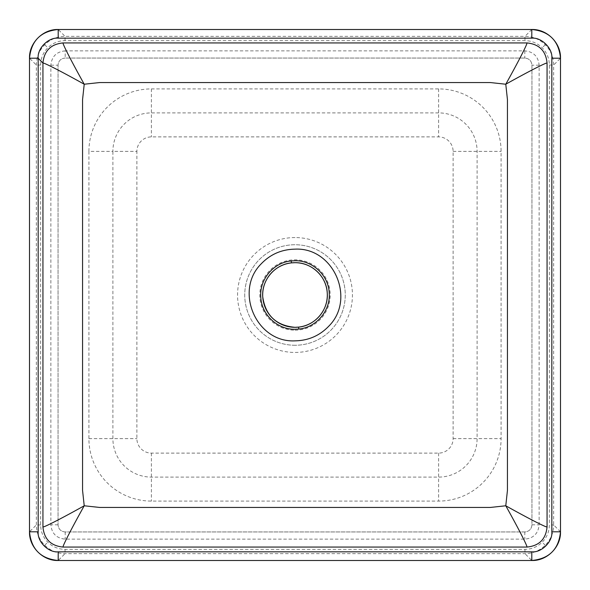 <?xml version="1.0" encoding="UTF-8"?>
<svg xmlns="http://www.w3.org/2000/svg" width="590" height="590" viewBox="0 0 590 590"><rect width="100%" height="100%" fill="white"/><g stroke="black" fill="none" stroke-linecap="round" stroke-linejoin="round"><path stroke-width="0.44" stroke-dasharray="2.95 2.21" d="M560.5 531.797L553.656 524.96L553.656 65.04C553.531 57.164 550.728 50.401 545.256 44.744C539.599 39.272 532.836 36.469 524.96 36.344L65.04 36.344C57.164 36.469 50.401 39.272 44.744 44.744C39.272 50.401 36.469 57.164 36.344 65.04L36.344 524.96C36.469 532.836 39.272 539.599 44.744 545.256C50.401 550.728 57.164 553.531 65.04 553.656L524.96 553.656C532.836 553.531 539.599 550.728 545.256 545.256C550.728 539.599 553.531 532.836 553.656 524.96L549.356 524.96C549.246 531.656 546.864 537.409 542.21 542.21C537.409 546.864 531.656 549.246 524.96 549.356L65.04 549.356C58.344 549.246 52.591 546.864 47.79 542.21C43.136 537.409 40.754 531.656 40.644 524.96L40.644 65.04C40.754 58.344 43.136 52.591 47.79 47.79C52.591 43.136 58.344 40.754 65.04 40.644L524.96 40.644C531.656 40.754 537.409 43.136 542.21 47.79C546.864 52.591 549.246 58.344 549.356 65.04L549.356 524.96M295 345.261A50.261 50.261 0 0 1 244.739 295A50.261 50.261 0 0 1 295 244.739A50.261 50.261 0 0 1 345.261 295A50.261 50.261 0 0 1 295 345.261A50.261 50.261 0 0 1 244.739 295A50.261 50.261 0 0 1 295 244.739A50.261 50.261 0 0 1 345.261 295A50.261 50.261 0 0 1 295 345.261A50.261 50.261 0 0 0 345.261 295A50.261 50.261 0 0 0 295 244.739M65.202 50.865C56.5 51.699 51.721 56.478 50.865 65.202L50.865 524.798C51.699 533.5 56.478 538.279 65.202 539.135L524.798 539.135C533.5 538.301 538.279 533.522 539.135 524.798L539.135 65.202C538.301 56.5 533.522 51.721 524.798 50.865L65.202 50.865L65.202 58.049L524.798 58.049C529.142 58.462 531.531 60.851 531.951 65.202L531.951 524.798C531.538 529.142 529.149 531.531 524.798 531.951L65.202 531.951C60.858 531.538 58.469 529.149 58.049 524.798L58.049 65.202C58.462 60.858 60.851 58.469 65.202 58.049L524.798 58.049C529.142 58.462 531.531 60.851 531.951 65.202L531.951 524.798C531.538 529.142 529.149 531.531 524.798 531.951L65.202 531.951C60.858 531.538 58.469 529.149 58.049 524.798L58.049 65.202C58.462 60.858 60.851 58.469 65.202 58.049M295 330.186A35.186 35.186 0 0 0 330.186 295A35.186 35.186 0 0 0 295 259.814A35.186 35.186 0 0 0 259.814 295A35.186 35.186 0 0 0 295 330.186M44.744 44.744L47.79 47.79M40.644 65.04L36.344 65.04L29.5 58.204M545.256 44.744L542.21 47.79M531.797 29.5L524.96 36.344L524.96 40.644M44.744 545.256L47.79 542.21M65.04 549.356L65.04 553.656L58.204 560.5M545.256 545.256L542.21 542.21M295 237.556A57.444 57.444 0 0 0 237.556 295A57.444 57.444 0 0 0 295 352.444A57.444 57.444 0 0 0 352.444 295A57.444 57.444 0 0 0 295 237.556M524.96 549.356L524.96 553.656L531.797 560.5M40.644 524.96L36.344 524.96L29.5 531.797M549.356 65.04L553.656 65.04L560.5 58.204M65.04 40.644L65.04 36.344L58.204 29.5M88.913 151.394L88.913 438.606A62.481 62.481 0 0 0 151.394 501.087L438.606 501.087A62.481 62.481 0 0 0 501.087 438.606L501.087 151.394A62.481 62.481 0 0 0 438.606 88.913L151.394 88.913A62.481 62.481 0 0 0 88.913 151.394L112.897 151.394A38.49 38.49 0 0 1 151.394 112.897L438.606 112.897A38.49 38.49 0 0 1 477.103 151.394L477.103 438.606A38.49 38.49 0 0 1 438.606 477.103L151.394 477.103A38.49 38.49 0 0 1 112.897 438.606L112.897 151.394L136.887 151.394A14.507 14.507 0 0 1 151.394 136.887L438.606 136.887A14.507 14.507 0 0 1 453.113 151.394L453.113 438.606A14.507 14.507 0 0 1 438.606 453.113L151.394 453.113A14.507 14.507 0 0 1 136.887 438.606L136.887 151.394M539.135 65.202L531.951 65.202M531.951 524.798L539.135 524.798M524.798 531.951L524.798 539.135M524.798 50.865L524.798 58.049M65.202 531.951L65.202 539.135M58.049 524.798L50.865 524.798M50.865 65.202L58.049 65.202M453.113 151.394L501.087 151.394M438.606 88.913L438.606 136.887M453.113 438.606L501.087 438.606M151.394 88.913L151.394 136.887M438.606 453.113L438.606 501.087M151.394 453.113L151.394 501.087M88.913 438.606L136.887 438.606"/><path stroke-width="0.89" d="M294.993 249.15C333.748 247.136 355.999 299.115 328.837 326.115C319.692 335.681 308.415 340.6 295 340.85C256.303 342.893 233.965 290.863 261.163 263.885C270.323 254.312 281.6 249.4 294.993 249.15M294.993 260.736C312.619 260.315 328.652 275.486 329.213 293.097C330.606 310.665 316.358 327.516 298.798 329.05L295 329.264C277.307 329.67 261.363 314.477 260.787 296.895C259.416 279.306 273.627 262.491 291.217 260.95L294.993 260.736M295 262.69A32.31 32.31 0 0 1 327.31 295A32.31 32.31 0 0 1 295 327.31L298.57 327.111C315.126 325.673 328.571 309.787 327.266 293.215C326.735 276.607 311.623 262.299 295 262.69L291.445 262.882C274.852 264.342 261.451 280.191 262.734 296.777C265.419 315.444 276.172 325.621 295 327.31A32.31 32.31 0 0 1 262.69 295A32.31 32.31 0 0 1 295 262.69A32.31 32.31 0 0 0 262.69 295A32.31 32.31 0 0 0 295 327.31M490.371 507.444L505.777 505.777L507.444 490.371L507.444 99.629L505.777 84.223L490.371 82.556L99.629 82.556L84.223 84.223L82.556 99.629L82.556 490.371L84.223 505.777L99.629 507.444L490.371 507.444M531.797 551.834C541.598 552.793 552.793 541.605 551.834 531.797L551.834 58.204C552.793 48.402 541.605 37.207 531.797 38.166L58.204 38.166C48.402 37.207 37.207 48.395 38.166 58.204L38.166 531.797C37.207 541.598 48.395 552.793 58.204 551.834L531.797 551.834L531.797 560.5L58.204 560.5C40.769 558.796 31.204 549.231 29.5 531.797L29.5 58.204C31.204 40.769 40.769 31.204 58.204 29.5L531.797 29.5C549.231 31.204 558.796 40.769 560.5 58.204L560.5 531.797C558.796 549.231 549.231 558.796 531.797 560.5L58.204 560.5L58.204 551.834M42.937 526.981L42.937 63.019C44.139 50.836 50.836 44.139 63.019 42.937L526.981 42.937C539.164 44.139 545.861 50.836 547.063 63.019L547.063 526.981C545.861 539.164 539.164 545.861 526.981 547.063L63.019 547.063C50.836 545.861 44.139 539.164 42.937 526.981C44.368 527.312 64.081 517.047 84.223 505.777C73.108 525.638 62.621 545.75 63.019 547.063M526.981 547.063C527.312 545.625 517.054 525.926 505.777 505.777C525.933 517.054 545.625 527.305 547.063 526.981M526.981 42.937C527.312 44.375 517.054 64.074 505.777 84.223C525.638 73.108 545.75 62.621 547.063 63.019M38.166 58.248L42.937 63.019C44.25 62.621 64.362 73.108 84.223 84.223C73.108 64.362 62.621 44.25 63.019 42.937M291.445 262.882L291.217 260.95M298.57 327.111L298.798 329.05M38.166 531.797L29.5 531.797L29.5 58.204C29.035 43.048 42.856 29.028 58.204 29.5L531.797 29.5C546.952 29.035 560.972 42.856 560.5 58.204L560.5 531.797C560.965 546.952 547.144 560.972 531.797 560.5M38.166 58.204L29.5 58.204M58.204 38.166L58.204 29.5M531.797 38.166L531.797 29.5M551.834 58.204L560.5 58.204M551.834 531.797L560.5 531.797M29.5 531.797C29.028 546.952 42.871 560.979 58.204 560.5"/></g></svg>
